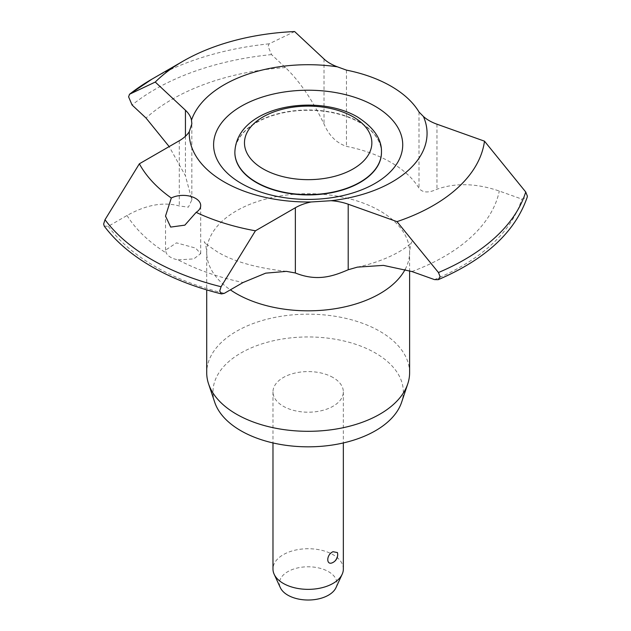<?xml version="1.0" encoding="UTF-8"?>
<svg xmlns="http://www.w3.org/2000/svg" width="631" height="631" viewBox="0 0 631 631"><rect width="100%" height="100%" fill="white"/><g stroke="black" fill="none" stroke-linecap="round" stroke-linejoin="round"><path stroke-width="0.47" stroke-dasharray="3.15 2.37" d="M294.614 31.55L269.098 43.831L268.096 46.402L271.543 54.597L285.449 67.572C299.575 81.123 312.432 99.935 324.011 124.007C328.94 135.507 336.426 142.969 346.458 146.368A117.279 67.706 180 0 1 391.086 162.49A117.279 67.706 180 0 1 419.008 188.259C422.557 192.818 428.544 193.141 436.967 189.221C455.685 182.643 476.46 183.25 499.295 191.043L521.782 199.073L527.185 197.251M104.233 226.103L108.287 226.308L127.02 215.502C146.171 204.815 163.603 201.644 179.299 205.974L188.417 207.149L191.848 199.853L185.435 175.789L169.163 146.589M234.866 152.45A73.299 42.316 180 0 1 280.235 113.477A73.299 42.316 180 0 1 359.993 122.674A73.299 42.316 180 0 1 381.463 152.45M409.606 372.74A101.441 58.565 0 0 0 379.894 331.33A101.441 58.565 0 0 0 269.342 318.631A101.441 58.565 0 0 0 206.716 372.74M343.343 569.044A35.186 20.31 0 0 0 333.042 554.681A35.186 20.31 0 0 0 294.701 550.271A35.186 20.31 0 0 0 272.978 569.044M333.042 377.527A35.186 20.31 0 0 0 294.701 373.126A35.186 20.31 0 0 0 272.978 391.89A35.186 20.31 0 0 0 283.287 406.254A35.186 20.31 0 0 0 321.629 410.655A35.186 20.31 0 0 0 343.343 391.89A35.186 20.31 0 0 0 333.042 377.527M335.976 587.682A28.781 16.619 0 0 0 328.514 571.654A28.781 16.619 0 0 0 293.794 569.004A28.781 16.619 0 0 0 280.353 587.682M178.139 259.862L193.772 258.899L200.705 253.623L195.555 248.07L176.467 242.856L165.519 250.16L166.245 252.999A17.589 10.159 0 0 0 170.678 257.306A17.589 10.159 0 0 0 178.139 259.862A192.479 111.127 0 0 0 243.085 282.507M214.729 402.302A95.163 54.936 180 0 1 263.545 343.367A95.163 54.936 180 0 1 375.453 353.044A95.163 54.936 180 0 1 401.6 402.302M337.435 552.575L337.577 553.852C337.388 557.512 335.873 560.367 333.042 562.426M271.543 54.597A216.733 125.127 0 0 0 132.053 104.991M108.287 226.308A216.733 125.127 0 0 0 154.91 266.408A216.733 125.127 0 0 0 224.352 293.32M434.491 279.604A216.733 125.127 0 0 0 521.782 199.073M405.181 269.358A101.441 58.565 0 0 0 409.606 252.258A101.441 58.565 0 0 0 379.894 210.841A101.441 58.565 0 0 0 269.342 198.15A101.441 58.565 0 0 0 206.716 252.258A101.441 58.565 0 0 0 230.37 289.85M411.901 271.535A192.479 111.127 0 0 0 499.295 191.043M381.463 152.3A73.299 42.316 0 0 0 359.993 122.382A73.299 42.316 0 0 0 280.117 113.209A73.299 42.316 0 0 0 234.866 152.3M127.02 215.502A192.479 111.127 0 0 0 166.245 252.999M285.449 67.572A192.479 111.127 0 0 0 146.029 118.036M179.299 140.737L179.299 205.974M185.435 136.264L185.435 175.789M324.011 58.991L324.011 124.007M346.458 70.12L346.458 146.368M436.967 124.197L436.967 189.221M419.008 112.002L419.008 188.259M269.098 43.831A221.039 127.62 0 0 0 151.858 79.198M286.442 271.369C256.517 268.001 233.565 261.542 217.577 251.998C208.167 245.719 203.734 242.272 204.278 241.673C205.233 242.328 206.045 245.853 206.716 252.258L206.716 289.897M272.978 391.89L272.978 442.938M357.383 267.134C389.485 260.264 408.32 246.713 411.002 242.911L412.051 241.673C411.096 242.328 410.284 245.853 409.606 252.258L409.606 270.738M165.519 250.16L165.519 216.039M200.705 253.623L200.705 205.548M191.848 199.853L191.848 123.85M343.343 391.89L343.343 442.938"/><path stroke-width="0.95" d="M169.163 146.589L146.029 118.036L132.053 104.991L128.59 96.788L129.6 94.216L155.25 82.062L185.435 110.236A42.845 24.735 180 0 1 191.501 120.111L191.848 123.85L189.3 131.642A42.845 24.735 180 0 1 179.299 140.737L139.364 163.792A176.846 102.104 0 0 0 171.309 198.016A17.589 10.159 180 0 1 195.555 198.363A17.589 10.159 180 0 1 200.705 205.548A17.589 10.159 180 0 1 196.154 212.363L184.859 225.149L170.678 227.089L165.527 216.039L171.309 198.016M331.101 200.705A42.845 24.735 180 0 1 348.202 204.207L396.994 221.631L438.45 272.529L440.091 276.63L438.182 279.691L434.491 279.604L411.901 271.535L383.427 265.383L357.383 267.134L348.202 269.76C334.099 275.755 317.835 282.049 295.363 272.986L286.442 271.369L265.698 273.152L243.085 282.507L224.352 293.32L221.52 293.928L219.714 291.033L221.071 286.726L255.429 230.804L295.363 207.749A42.845 24.735 180 0 1 311.115 201.975L331.101 200.705A118.896 68.645 0 0 0 423.425 116.498L419.008 112.002A117.279 67.706 0 0 0 391.086 86.234A117.279 67.706 0 0 0 346.458 70.12L337.348 66.807A42.845 24.735 180 0 1 324.011 58.991L294.614 31.55A176.846 102.104 0 0 0 183.116 61.152A176.846 102.104 0 0 0 155.25 82.062M438.182 279.691C485.539 259.38 515.204 231.9 527.185 197.251L527.358 196.091L525.726 191.99L484.49 141.17L436.967 124.197A42.845 24.735 180 0 1 423.425 116.498M139.364 163.792L105.006 219.722L103.642 224.021L104.233 226.103C115.812 241.515 131.69 255.05 151.866 266.708C172.16 278.381 195.381 287.452 221.52 293.928M381.463 152.45A73.299 42.316 180 0 1 381.463 152.599A73.299 42.316 180 0 1 336.213 191.698A73.299 42.316 180 0 1 256.336 182.525A73.299 42.316 180 0 1 234.866 152.599A73.299 42.316 180 0 1 234.866 152.45M206.716 289.897L206.716 372.74A101.441 58.565 0 0 0 208.553 383.837A101.441 58.565 0 0 0 236.428 414.157A101.441 58.565 0 0 0 337.885 428.741A101.441 58.565 0 0 0 407.768 383.837A101.441 58.565 0 0 0 409.606 372.74L409.606 270.738M272.978 442.938L272.978 569.044A35.186 20.31 0 0 0 274.162 574.265A35.186 20.31 0 0 0 283.287 583.407A35.186 20.31 0 0 0 317.29 588.66A35.186 20.31 0 0 0 342.16 574.265A35.186 20.31 0 0 0 343.343 569.044L343.343 442.938M274.162 574.265L280.353 587.682A28.781 16.619 0 0 0 287.815 595.151A28.781 16.619 0 0 0 315.634 599.45A28.781 16.619 0 0 0 335.976 587.682L342.16 574.265M189.3 131.642A118.896 68.645 0 0 0 224.092 181.886A118.896 68.645 0 0 0 311.115 201.975M407.768 383.837L401.6 402.302A95.163 54.936 180 0 1 336.047 444.421A95.163 54.936 180 0 1 240.876 430.736A95.163 54.936 180 0 1 214.729 402.302L208.553 383.837M333.042 551.715L337.435 552.575A8.795 8.795 0 0 1 332.561 562.671L333.042 562.426C326.022 566.386 326.022 554.578 333.042 551.715M196.154 212.363A176.846 102.104 0 0 0 255.429 230.804M129.394 94.35L129.6 94.216A221.039 127.62 0 0 1 151.858 79.198L129.394 94.35M337.348 66.807A118.896 68.645 0 0 0 191.501 120.111M396.994 221.631A176.846 102.104 0 0 0 484.49 141.17M241.294 183.424A94.563 54.597 0 0 0 375.027 183.424A94.563 54.597 0 0 0 375.027 106.213A94.563 54.597 0 0 0 241.294 106.213A94.563 54.597 0 0 0 241.294 183.424M230.37 289.85A101.441 58.565 0 0 0 236.428 293.667A101.441 58.565 0 0 0 405.181 269.358M105.006 219.722A221.039 127.62 0 0 0 151.866 259.672A221.039 127.62 0 0 0 221.071 286.726M263.127 168.887A63.692 36.772 0 0 0 353.202 168.887A63.692 36.772 0 0 0 353.202 116.885A63.692 36.772 0 0 0 263.127 116.885A63.692 36.772 0 0 0 263.127 168.887M381.463 152.3C381.96 139.396 373.994 127.628 357.564 117.011C316.423 92.773 236.341 106.063 234.866 152.3A73.299 42.316 0 0 0 256.336 182.225A73.299 42.316 0 0 0 336.213 191.398A73.299 42.316 0 0 0 381.463 152.3L381.463 152.599M185.435 110.236L185.435 136.264M295.363 207.749L295.363 272.986M348.202 204.207L348.202 269.76M438.45 272.529A221.039 127.62 0 0 0 525.726 191.99M183.116 61.152L151.858 79.198"/></g></svg>
